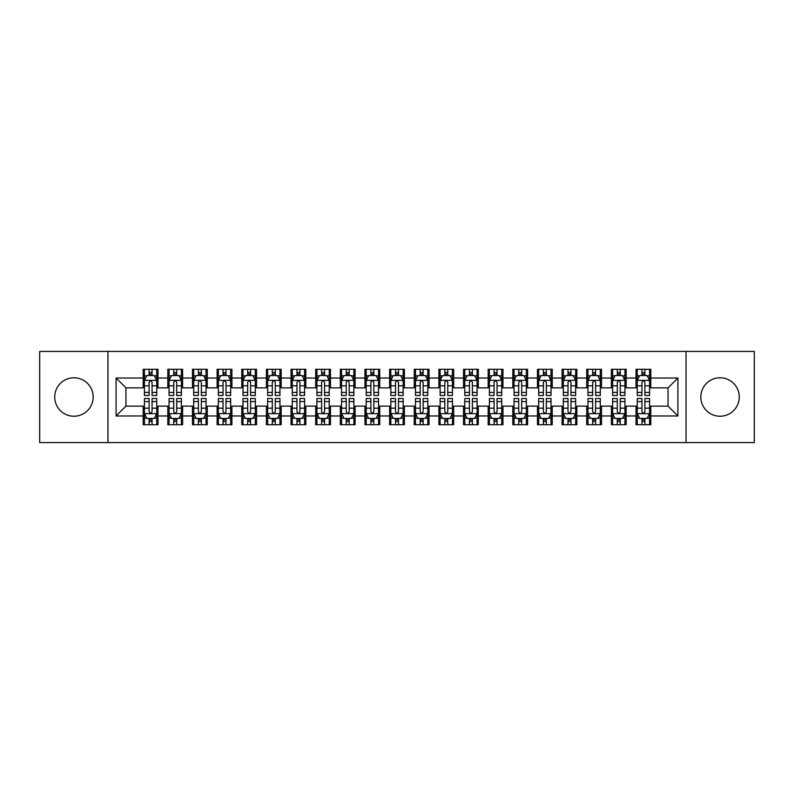 <?xml version="1.0" encoding="UTF-8"?>
<svg xmlns="http://www.w3.org/2000/svg" width="794" height="794" viewBox="0 0 794 794"><rect width="100%" height="100%" fill="white"/><g stroke="black" fill="none" stroke-linecap="round" stroke-linejoin="round"><path stroke-width="1.19" d="M720.049 377.775A19.225 19.225 0 0 0 700.824 397A19.225 19.225 0 0 0 720.049 416.225A19.225 19.225 0 0 0 739.274 397A19.225 19.225 0 0 0 720.049 377.775M73.951 377.775A19.225 19.225 0 0 0 54.726 397A19.225 19.225 0 0 0 73.951 416.225A19.225 19.225 0 0 0 93.176 397A19.225 19.225 0 0 0 73.951 377.775M686.046 442.586L754.3 442.586L754.3 351.414L686.046 351.414L686.046 442.586L107.954 442.586L107.954 351.414L39.7 351.414L39.7 442.586L107.954 442.586M686.046 351.414L107.954 351.414M116.093 415.977L116.093 378.023L143.198 378.023L143.198 387.879L125.948 387.879L125.948 406.121L116.093 415.977L143.198 415.977L143.198 424.721L157.976 424.721L157.976 415.977L167.832 415.977L167.832 424.721L182.62 424.721L182.62 415.977L192.476 415.977L192.476 424.721L207.264 424.721L207.264 415.977L217.119 415.977L217.119 424.721L231.908 424.721L231.908 415.977L241.763 415.977L241.763 424.721L256.541 424.721L256.541 415.977L266.397 415.977L266.397 424.721L281.185 424.721L281.185 415.977L291.041 415.977L291.041 424.721L305.829 424.721L305.829 415.977L315.684 415.977L315.684 424.721L330.473 424.721L330.473 415.977L340.328 415.977L340.328 424.721L355.107 424.721L355.107 415.977L364.962 415.977L364.962 424.721L379.75 424.721L379.75 415.977L389.606 415.977L389.606 424.721L404.394 424.721L404.394 415.977L414.25 415.977L414.25 424.721L429.038 424.721L429.038 415.977L438.893 415.977L438.893 424.721L453.672 424.721L453.672 415.977L463.527 415.977L463.527 424.721L478.316 424.721L478.316 415.977L488.171 415.977L488.171 424.721L502.959 424.721L502.959 415.977L512.815 415.977L512.815 424.721L527.603 424.721L527.603 415.977L537.459 415.977L537.459 424.721L552.237 424.721L552.237 415.977L562.092 415.977L562.092 424.721L576.881 424.721L576.881 415.977L586.736 415.977L586.736 424.721L601.524 424.721L601.524 415.977L611.38 415.977L611.38 424.721L626.168 424.721L626.168 415.977L636.024 415.977L636.024 424.721L650.802 424.721L650.802 406.121L668.052 406.121L668.052 387.879L650.802 387.879L650.802 378.023L677.907 378.023L677.907 415.977L650.802 415.977M650.802 378.023L650.802 369.279L636.024 369.279L636.024 378.023L626.168 378.023L626.168 369.279L611.38 369.279L611.38 378.023L601.524 378.023L601.524 369.279L586.736 369.279L586.736 378.023L576.881 378.023L576.881 369.279L562.092 369.279L562.092 378.023L552.237 378.023L552.237 369.279L537.459 369.279L537.459 378.023L527.603 378.023L527.603 369.279L512.815 369.279L512.815 378.023L502.959 378.023L502.959 369.279L488.171 369.279L488.171 378.023L478.316 378.023L478.316 369.279L463.527 369.279L463.527 378.023L453.672 378.023L453.672 369.279L438.893 369.279L438.893 378.023L429.038 378.023L429.038 369.279L414.25 369.279L414.25 378.023L404.394 378.023L404.394 369.279L389.606 369.279L389.606 378.023L379.75 378.023L379.75 369.279L364.962 369.279L364.962 378.023L355.107 378.023L355.107 369.279L340.328 369.279L340.328 378.023L330.473 378.023L330.473 369.279L315.684 369.279L315.684 378.023L305.829 378.023L305.829 369.279L291.041 369.279L291.041 378.023L281.185 378.023L281.185 369.279L266.397 369.279L266.397 378.023L256.541 378.023L256.541 369.279L241.763 369.279L241.763 378.023L231.908 378.023L231.908 369.279L217.119 369.279L217.119 378.023L207.264 378.023L207.264 369.279L192.476 369.279L192.476 378.023L182.62 378.023L182.62 369.279L167.832 369.279L167.832 378.023L157.976 378.023L157.976 369.279L143.198 369.279L143.198 378.023M626.168 415.977L626.168 406.121L636.024 406.121L636.024 415.977M677.907 378.023L668.052 387.879M601.524 415.977L601.524 406.121L611.38 406.121L611.38 415.977M636.024 378.023L636.024 387.879L626.168 387.879L626.168 378.023M576.881 415.977L576.881 406.121L586.736 406.121L586.736 415.977M611.38 378.023L611.38 387.879L601.524 387.879L601.524 378.023M552.237 415.977L552.237 406.121L562.092 406.121L562.092 415.977M586.736 378.023L586.736 387.879L576.881 387.879L576.881 378.023M527.603 415.977L527.603 406.121L537.459 406.121L537.459 415.977M562.092 378.023L562.092 387.879L552.237 387.879L552.237 378.023M502.959 415.977L502.959 406.121L512.815 406.121L512.815 415.977M537.459 378.023L537.459 387.879L527.603 387.879L527.603 378.023M478.316 415.977L478.316 406.121L488.171 406.121L488.171 415.977M512.815 378.023L512.815 387.879L502.959 387.879L502.959 378.023M453.672 415.977L453.672 406.121L463.527 406.121L463.527 415.977M488.171 378.023L488.171 387.879L478.316 387.879L478.316 378.023M429.038 415.977L429.038 406.121L438.893 406.121L438.893 415.977M463.527 378.023L463.527 387.879L453.672 387.879L453.672 378.023M404.394 415.977L404.394 406.121L414.25 406.121L414.25 415.977M438.893 378.023L438.893 387.879L429.038 387.879L429.038 378.023M379.75 415.977L379.75 406.121L389.606 406.121L389.606 415.977M414.25 378.023L414.25 387.879L404.394 387.879L404.394 378.023M355.107 415.977L355.107 406.121L364.962 406.121L364.962 415.977M389.606 378.023L389.606 387.879L379.75 387.879L379.75 378.023M330.473 415.977L330.473 406.121L340.328 406.121L340.328 415.977M364.962 378.023L364.962 387.879L355.107 387.879L355.107 378.023M305.829 415.977L305.829 406.121L315.684 406.121L315.684 415.977M340.328 378.023L340.328 387.879L330.473 387.879L330.473 378.023M281.185 415.977L281.185 406.121L291.041 406.121L291.041 415.977M315.684 378.023L315.684 387.879L305.829 387.879L305.829 378.023M256.541 415.977L256.541 406.121L266.397 406.121L266.397 415.977M291.041 378.023L291.041 387.879L281.185 387.879L281.185 378.023M231.908 415.977L231.908 406.121L241.763 406.121L241.763 415.977M266.397 378.023L266.397 387.879L256.541 387.879L256.541 378.023M207.264 415.977L207.264 406.121L217.119 406.121L217.119 415.977M241.763 378.023L241.763 387.879L231.908 387.879L231.908 378.023M182.62 415.977L182.62 406.121L192.476 406.121L192.476 415.977M217.119 378.023L217.119 387.879L207.264 387.879L207.264 378.023M157.976 415.977L157.976 406.121L167.832 406.121L167.832 415.977M192.476 378.023L192.476 387.879L182.62 387.879L182.62 378.023M125.948 406.121L143.198 406.121L143.198 415.977M167.832 378.023L167.832 387.879L157.976 387.879L157.976 378.023M636.024 375.443L637.254 375.443M649.571 375.443L650.802 375.443M611.38 375.443L612.611 375.443M624.938 375.443L626.168 375.443M586.736 375.443L587.967 375.443M600.294 375.443L601.524 375.443M562.092 375.443L563.333 375.443M575.65 375.443L576.881 375.443M537.459 375.443L538.689 375.443M551.006 375.443L552.237 375.443M512.815 375.443L514.046 375.443M526.362 375.443L527.603 375.443M488.171 375.443L489.402 375.443M501.729 375.443L502.959 375.443M463.527 375.443L464.768 375.443M477.085 375.443L478.316 375.443M438.893 375.443L440.124 375.443M452.441 375.443L453.672 375.443M414.25 375.443L415.48 375.443M427.797 375.443L429.038 375.443M389.606 375.443L390.837 375.443M403.163 375.443L404.394 375.443M364.962 375.443L366.203 375.443M378.52 375.443L379.75 375.443M340.328 375.443L341.559 375.443M353.876 375.443L355.107 375.443M315.684 375.443L316.915 375.443M329.232 375.443L330.473 375.443M291.041 375.443L292.271 375.443M304.598 375.443L305.829 375.443M266.397 375.443L267.638 375.443M279.954 375.443L281.185 375.443M241.763 375.443L242.994 375.443M255.311 375.443L256.541 375.443M217.119 375.443L218.35 375.443M230.667 375.443L231.908 375.443M192.476 375.443L193.706 375.443M206.033 375.443L207.264 375.443M167.832 375.443L169.062 375.443M181.389 375.443L182.62 375.443M143.198 375.443L144.429 375.443M156.746 375.443L157.976 375.443M143.198 418.557L144.429 418.557M156.746 418.557L157.976 418.557M167.832 418.557L169.062 418.557M181.389 418.557L182.62 418.557M192.476 418.557L193.706 418.557M206.033 418.557L207.264 418.557M217.119 418.557L218.35 418.557M230.667 418.557L231.908 418.557M241.763 418.557L242.994 418.557M255.311 418.557L256.541 418.557M266.397 418.557L267.638 418.557M279.954 418.557L281.185 418.557M291.041 418.557L292.271 418.557M304.598 418.557L305.829 418.557M315.684 418.557L316.915 418.557M329.232 418.557L330.473 418.557M340.328 418.557L341.559 418.557M353.876 418.557L355.107 418.557M364.962 418.557L366.203 418.557M378.52 418.557L379.75 418.557M389.606 418.557L390.837 418.557M403.163 418.557L404.394 418.557M414.25 418.557L415.48 418.557M427.797 418.557L429.038 418.557M438.893 418.557L440.124 418.557M452.441 418.557L453.672 418.557M463.527 418.557L464.768 418.557M477.085 418.557L478.316 418.557M488.171 418.557L489.402 418.557M501.729 418.557L502.959 418.557M512.815 418.557L514.046 418.557M526.362 418.557L527.603 418.557M537.459 418.557L538.689 418.557M551.006 418.557L552.237 418.557M562.092 418.557L563.333 418.557M575.65 418.557L576.881 418.557M586.736 418.557L587.967 418.557M600.294 418.557L601.524 418.557M611.38 418.557L612.611 418.557M624.938 418.557L626.168 418.557M636.024 418.557L637.254 418.557M649.571 418.557L650.802 418.557M116.093 378.023L125.948 387.879M668.052 406.121L677.907 415.977M152.061 372.485L149.103 372.485M156.746 392.435L152.061 392.435L152.061 395.521L156.746 395.521L156.746 380.495L154.284 375.562L146.89 375.562L144.429 380.495L144.429 395.521L149.103 395.521L149.103 392.435L144.429 392.435M144.429 380.495L144.429 369.279M156.746 380.495L156.746 369.279M149.103 375.562L149.103 369.279M152.061 369.279L152.061 375.562M152.061 392.435L152.061 382.341C151.078 380.435 150.096 380.435 149.103 382.341L149.103 392.435M152.061 375.443L149.103 375.443M149.103 421.515L152.061 421.515M144.429 401.566L149.103 401.566L149.103 398.479L144.429 398.479L144.429 413.505L146.89 418.438L154.284 418.438L156.746 413.505L156.746 398.479L152.061 398.479L152.061 401.566L156.746 401.566M156.746 413.505L156.746 424.721M144.429 413.505L144.429 424.721M152.061 418.438L152.061 424.721M149.103 424.721L149.103 418.438M149.103 401.566L149.103 411.659C150.096 413.565 151.078 413.565 152.061 411.659L152.061 401.566M149.103 418.557L152.061 418.557M176.705 372.485L173.747 372.485M181.389 392.435L176.705 392.435L176.705 395.521L181.389 395.521L181.389 380.495L178.928 375.562L171.534 375.562L169.062 380.495L169.062 395.521L173.747 395.521L173.747 392.435L169.062 392.435M169.062 380.495L169.062 369.279M181.389 380.495L181.389 369.279M173.747 375.562L173.747 369.279M176.705 369.279L176.705 375.562M176.705 392.435L176.705 382.341C175.722 380.435 174.74 380.435 173.747 382.341L173.747 392.435M176.705 375.443L173.747 375.443M201.348 372.485L198.391 372.485M206.033 392.435L201.348 392.435L201.348 395.521L206.033 395.521L206.033 380.495L203.562 375.562L196.178 375.562L193.706 380.495L193.706 395.521L198.391 395.521L198.391 392.435L193.706 392.435M193.706 380.495L193.706 369.279M206.033 380.495L206.033 369.279M198.391 375.562L198.391 369.279M201.348 369.279L201.348 375.562M201.348 392.435L201.348 382.341C200.366 380.435 199.373 380.435 198.391 382.341L198.391 392.435M201.348 375.443L198.391 375.443M173.747 421.515L176.705 421.515M169.062 401.566L173.747 401.566L173.747 398.479L169.062 398.479L169.062 413.505L171.534 418.438L178.928 418.438L181.389 413.505L181.389 398.479L176.705 398.479L176.705 401.566L181.389 401.566M181.389 413.505L181.389 424.721M169.062 413.505L169.062 424.721M176.705 418.438L176.705 424.721M173.747 424.721L173.747 418.438M173.747 401.566L173.747 411.659C174.73 413.565 175.722 413.565 176.705 411.659L176.705 401.566M173.747 418.557L176.705 418.557M198.391 421.515L201.348 421.515M193.706 401.566L198.391 401.566L198.391 398.479L193.706 398.479L193.706 413.505L196.178 418.438L203.562 418.438L206.033 413.505L206.033 398.479L201.348 398.479L201.348 401.566L206.033 401.566M206.033 413.505L206.033 424.721M193.706 413.505L193.706 424.721M201.348 418.438L201.348 424.721M198.391 424.721L198.391 418.438M198.391 401.566L198.391 411.659C199.373 413.565 200.356 413.565 201.348 411.659L201.348 401.566M198.391 418.557L201.348 418.557M225.992 372.485L223.035 372.485M230.667 392.435L225.992 392.435L225.992 395.521L230.667 395.521L230.667 380.495L228.206 375.562L220.811 375.562L218.35 380.495L218.35 395.521L223.035 395.521L223.035 392.435L218.35 392.435M218.35 380.495L218.35 369.279M230.667 380.495L230.667 369.279M223.035 375.562L223.035 369.279M225.992 369.279L225.992 375.562M225.992 392.435L225.992 382.341C225 380.435 224.017 380.435 223.035 382.341L223.035 392.435M225.992 375.443L223.035 375.443M250.626 372.485L247.668 372.485M255.311 392.435L250.626 392.435L250.626 395.521L255.311 395.521L255.311 380.495L252.849 375.562L245.455 375.562L242.994 380.495L242.994 395.521L247.668 395.521L247.668 392.435L242.994 392.435M242.994 380.495L242.994 369.279M255.311 380.495L255.311 369.279M247.668 375.562L247.668 369.279M250.626 369.279L250.626 375.562M250.626 392.435L250.626 382.341C249.644 380.435 248.661 380.435 247.668 382.341L247.668 392.435M250.626 375.443L247.668 375.443M223.035 421.515L225.992 421.515M218.35 401.566L223.035 401.566L223.035 398.479L218.35 398.479L218.35 413.505L220.811 418.438L228.206 418.438L230.667 413.505L230.667 398.479L225.992 398.479L225.992 401.566L230.667 401.566M230.667 413.505L230.667 424.721M218.35 413.505L218.35 424.721M225.992 418.438L225.992 424.721M223.035 424.721L223.035 418.438M223.035 401.566L223.035 411.659C224.017 413.565 225 413.565 225.992 411.659L225.992 401.566M223.035 418.557L225.992 418.557M247.668 421.515L250.626 421.515M242.994 401.566L247.668 401.566L247.668 398.479L242.994 398.479L242.994 413.505L245.455 418.438L252.849 418.438L255.311 413.505L255.311 398.479L250.626 398.479L250.626 401.566L255.311 401.566M255.311 413.505L255.311 424.721M242.994 413.505L242.994 424.721M250.626 418.438L250.626 424.721M247.668 424.721L247.668 418.438M247.668 401.566L247.668 411.659C248.661 413.565 249.644 413.565 250.626 411.659L250.626 401.566M247.668 418.557L250.626 418.557M275.27 372.485L272.312 372.485M279.954 392.435L275.27 392.435L275.27 395.521L279.954 395.521L279.954 380.495L277.493 375.562L270.099 375.562L267.638 380.495L267.638 395.521L272.312 395.521L272.312 392.435L267.638 392.435M267.638 380.495L267.638 369.279M279.954 380.495L279.954 369.279M272.312 375.562L272.312 369.279M275.27 369.279L275.27 375.562M275.27 392.435L275.27 382.341C274.287 380.435 273.305 380.435 272.312 382.341L272.312 392.435M275.27 375.443L272.312 375.443M272.312 421.515L275.27 421.515M267.638 401.566L272.312 401.566L272.312 398.479L267.638 398.479L267.638 413.505L270.099 418.438L277.493 418.438L279.954 413.505L279.954 398.479L275.27 398.479L275.27 401.566L279.954 401.566M279.954 413.505L279.954 424.721M267.638 413.505L267.638 424.721M275.27 418.438L275.27 424.721M272.312 424.721L272.312 418.438M272.312 401.566L272.312 411.659C273.295 413.565 274.287 413.565 275.27 411.659L275.27 401.566M272.312 418.557L275.27 418.557M299.914 372.485L296.956 372.485M304.598 392.435L299.914 392.435L299.914 395.521L304.598 395.521L304.598 380.495L302.127 375.562L294.743 375.562L292.271 380.495L292.271 395.521L296.956 395.521L296.956 392.435L292.271 392.435M292.271 380.495L292.271 369.279M304.598 380.495L304.598 369.279M296.956 375.562L296.956 369.279M299.914 369.279L299.914 375.562M299.914 392.435L299.914 382.341C298.931 380.435 297.939 380.435 296.956 382.341L296.956 392.435M299.914 375.443L296.956 375.443M296.956 421.515L299.914 421.515M292.271 401.566L296.956 401.566L296.956 398.479L292.271 398.479L292.271 413.505L294.743 418.438L302.127 418.438L304.598 413.505L304.598 398.479L299.914 398.479L299.914 401.566L304.598 401.566M304.598 413.505L304.598 424.721M292.271 413.505L292.271 424.721M299.914 418.438L299.914 424.721M296.956 424.721L296.956 418.438M296.956 401.566L296.956 411.659C297.939 413.565 298.921 413.565 299.914 411.659L299.914 401.566M296.956 418.557L299.914 418.557M324.557 372.485L321.6 372.485M329.232 392.435L324.557 392.435L324.557 395.521L329.232 395.521L329.232 380.495L326.771 375.562L319.377 375.562L316.915 380.495L316.915 395.521L321.6 395.521L321.6 392.435L316.915 392.435M316.915 380.495L316.915 369.279M329.232 380.495L329.232 369.279M321.6 375.562L321.6 369.279M324.557 369.279L324.557 375.562M324.557 392.435L324.557 382.341C323.575 380.435 322.582 380.435 321.6 382.341L321.6 392.435M324.557 375.443L321.6 375.443M321.6 421.515L324.557 421.515M316.915 401.566L321.6 401.566L321.6 398.479L316.915 398.479L316.915 413.505L319.377 418.438L326.771 418.438L329.232 413.505L329.232 398.479L324.557 398.479L324.557 401.566L329.232 401.566M329.232 413.505L329.232 424.721M316.915 413.505L316.915 424.721M324.557 418.438L324.557 424.721M321.6 424.721L321.6 418.438M321.6 401.566L321.6 411.659C322.582 413.565 323.565 413.565 324.557 411.659L324.557 401.566M321.6 418.557L324.557 418.557M349.191 372.485L346.244 372.485M353.876 392.435L349.191 392.435L349.191 395.521L353.876 395.521L353.876 380.495L351.414 375.562L344.02 375.562L341.559 380.495L341.559 395.521L346.244 395.521L346.244 392.435L341.559 392.435M341.559 380.495L341.559 369.279M353.876 380.495L353.876 369.279M346.244 375.562L346.244 369.279M349.191 369.279L349.191 375.562M349.191 392.435L349.191 382.341C348.209 380.435 347.226 380.435 346.244 382.341L346.244 392.435M349.191 375.443L346.244 375.443M346.244 421.515L349.191 421.515M341.559 401.566L346.244 401.566L346.244 398.479L341.559 398.479L341.559 413.505L344.02 418.438L351.414 418.438L353.876 413.505L353.876 398.479L349.191 398.479L349.191 401.566L353.876 401.566M353.876 413.505L353.876 424.721M341.559 413.505L341.559 424.721M349.191 418.438L349.191 424.721M346.244 424.721L346.244 418.438M346.244 401.566L346.244 411.659C347.226 413.565 348.209 413.565 349.191 411.659L349.191 401.566M346.244 418.557L349.191 418.557M373.835 372.485L370.877 372.485M378.52 392.435L373.835 392.435L373.835 395.521L378.52 395.521L378.52 380.495L376.058 375.562L368.664 375.562L366.203 380.495L366.203 395.521L370.877 395.521L370.877 392.435L366.203 392.435M366.203 380.495L366.203 369.279M378.52 380.495L378.52 369.279M370.877 375.562L370.877 369.279M373.835 369.279L373.835 375.562M373.835 392.435L373.835 382.341C372.852 380.435 371.87 380.435 370.877 382.341L370.877 392.435M373.835 375.443L370.877 375.443M370.877 421.515L373.835 421.515M366.203 401.566L370.877 401.566L370.877 398.479L366.203 398.479L366.203 413.505L368.664 418.438L376.058 418.438L378.52 413.505L378.52 398.479L373.835 398.479L373.835 401.566L378.52 401.566M378.52 413.505L378.52 424.721M366.203 413.505L366.203 424.721M373.835 418.438L373.835 424.721M370.877 424.721L370.877 418.438M370.877 401.566L370.877 411.659C371.86 413.565 372.852 413.565 373.835 411.659L373.835 401.566M370.877 418.557L373.835 418.557M398.479 372.485L395.521 372.485M403.163 392.435L398.479 392.435L398.479 395.521L403.163 395.521L403.163 380.495L400.692 375.562L393.308 375.562L390.837 380.495L390.837 395.521L395.521 395.521L395.521 392.435L390.837 392.435M390.837 380.495L390.837 369.279M403.163 380.495L403.163 369.279M395.521 375.562L395.521 369.279M398.479 369.279L398.479 375.562M398.479 392.435L398.479 382.341C397.496 380.435 396.504 380.435 395.521 382.341L395.521 392.435M398.479 375.443L395.521 375.443M395.521 421.515L398.479 421.515M390.837 401.566L395.521 401.566L395.521 398.479L390.837 398.479L390.837 413.505L393.308 418.438L400.692 418.438L403.163 413.505L403.163 398.479L398.479 398.479L398.479 401.566L403.163 401.566M403.163 413.505L403.163 424.721M390.837 413.505L390.837 424.721M398.479 418.438L398.479 424.721M395.521 424.721L395.521 418.438M395.521 401.566L395.521 411.659C396.504 413.565 397.496 413.565 398.479 411.659L398.479 401.566M395.521 418.557L398.479 418.557M423.123 372.485L420.165 372.485M427.797 392.435L423.123 392.435L423.123 395.521L427.797 395.521L427.797 380.495L425.336 375.562L417.942 375.562L415.48 380.495L415.48 395.521L420.165 395.521L420.165 392.435L415.48 392.435M415.48 380.495L415.48 369.279M427.797 380.495L427.797 369.279M420.165 375.562L420.165 369.279M423.123 369.279L423.123 375.562M423.123 392.435L423.123 382.341C422.14 380.435 421.148 380.435 420.165 382.341L420.165 392.435M423.123 375.443L420.165 375.443M420.165 421.515L423.123 421.515M415.48 401.566L420.165 401.566L420.165 398.479L415.48 398.479L415.48 413.505L417.942 418.438L425.336 418.438L427.797 413.505L427.797 398.479L423.123 398.479L423.123 401.566L427.797 401.566M427.797 413.505L427.797 424.721M415.48 413.505L415.48 424.721M423.123 418.438L423.123 424.721M420.165 424.721L420.165 418.438M420.165 401.566L420.165 411.659C421.148 413.565 422.13 413.565 423.123 411.659L423.123 401.566M420.165 418.557L423.123 418.557M447.756 372.485L444.809 372.485M452.441 392.435L447.756 392.435L447.756 395.521L452.441 395.521L452.441 380.495L449.98 375.562L442.586 375.562L440.124 380.495L440.124 395.521L444.809 395.521L444.809 392.435L440.124 392.435M440.124 380.495L440.124 369.279M452.441 380.495L452.441 369.279M444.809 375.562L444.809 369.279M447.756 369.279L447.756 375.562M447.756 392.435L447.756 382.341C446.774 380.435 445.791 380.435 444.809 382.341L444.809 392.435M447.756 375.443L444.809 375.443M444.809 421.515L447.756 421.515M440.124 401.566L444.809 401.566L444.809 398.479L440.124 398.479L440.124 413.505L442.586 418.438L449.98 418.438L452.441 413.505L452.441 398.479L447.756 398.479L447.756 401.566L452.441 401.566M452.441 413.505L452.441 424.721M440.124 413.505L440.124 424.721M447.756 418.438L447.756 424.721M444.809 424.721L444.809 418.438M444.809 401.566L444.809 411.659C445.791 413.565 446.774 413.565 447.756 411.659L447.756 401.566M444.809 418.557L447.756 418.557M472.4 372.485L469.443 372.485M477.085 392.435L472.4 392.435L472.4 395.521L477.085 395.521L477.085 380.495L474.623 375.562L467.229 375.562L464.768 380.495L464.768 395.521L469.443 395.521L469.443 392.435L464.768 392.435M464.768 380.495L464.768 369.279M477.085 380.495L477.085 369.279M469.443 375.562L469.443 369.279M472.4 369.279L472.4 375.562M472.4 392.435L472.4 382.341C471.418 380.435 470.435 380.435 469.443 382.341L469.443 392.435M472.4 375.443L469.443 375.443M469.443 421.515L472.4 421.515M464.768 401.566L469.443 401.566L469.443 398.479L464.768 398.479L464.768 413.505L467.229 418.438L474.623 418.438L477.085 413.505L477.085 398.479L472.4 398.479L472.4 401.566L477.085 401.566M477.085 413.505L477.085 424.721M464.768 413.505L464.768 424.721M472.4 418.438L472.4 424.721M469.443 424.721L469.443 418.438M469.443 401.566L469.443 411.659C470.425 413.565 471.418 413.565 472.4 411.659L472.4 401.566M469.443 418.557L472.4 418.557M497.044 372.485L494.086 372.485M501.729 392.435L497.044 392.435L497.044 395.521L501.729 395.521L501.729 380.495L499.257 375.562L491.873 375.562L489.402 380.495L489.402 395.521L494.086 395.521L494.086 392.435L489.402 392.435M489.402 380.495L489.402 369.279M501.729 380.495L501.729 369.279M494.086 375.562L494.086 369.279M497.044 369.279L497.044 375.562M497.044 392.435L497.044 382.341C496.061 380.435 495.079 380.435 494.086 382.341L494.086 392.435M497.044 375.443L494.086 375.443M494.086 421.515L497.044 421.515M489.402 401.566L494.086 401.566L494.086 398.479L489.402 398.479L489.402 413.505L491.873 418.438L499.257 418.438L501.729 413.505L501.729 398.479L497.044 398.479L497.044 401.566L501.729 401.566M501.729 413.505L501.729 424.721M489.402 413.505L489.402 424.721M497.044 418.438L497.044 424.721M494.086 424.721L494.086 418.438M494.086 401.566L494.086 411.659C495.069 413.565 496.061 413.565 497.044 411.659L497.044 401.566M494.086 418.557L497.044 418.557M521.688 372.485L518.73 372.485M526.362 392.435L521.688 392.435L521.688 395.521L526.362 395.521L526.362 380.495L523.901 375.562L516.507 375.562L514.046 380.495L514.046 395.521L518.73 395.521L518.73 392.435L514.046 392.435M514.046 380.495L514.046 369.279M526.362 380.495L526.362 369.279M518.73 375.562L518.73 369.279M521.688 369.279L521.688 375.562M521.688 392.435L521.688 382.341C520.705 380.435 519.713 380.435 518.73 382.341L518.73 392.435M521.688 375.443L518.73 375.443M518.73 421.515L521.688 421.515M514.046 401.566L518.73 401.566L518.73 398.479L514.046 398.479L514.046 413.505L516.507 418.438L523.901 418.438L526.362 413.505L526.362 398.479L521.688 398.479L521.688 401.566L526.362 401.566M526.362 413.505L526.362 424.721M514.046 413.505L514.046 424.721M521.688 418.438L521.688 424.721M518.73 424.721L518.73 418.438M518.73 401.566L518.73 411.659C519.713 413.565 520.695 413.565 521.688 411.659L521.688 401.566M518.73 418.557L521.688 418.557M546.332 372.485L543.374 372.485M551.006 392.435L546.332 392.435L546.332 395.521L551.006 395.521L551.006 380.495L548.545 375.562L541.151 375.562L538.689 380.495L538.689 395.521L543.374 395.521L543.374 392.435L538.689 392.435M538.689 380.495L538.689 369.279M551.006 380.495L551.006 369.279M543.374 375.562L543.374 369.279M546.332 369.279L546.332 375.562M546.332 392.435L546.332 382.341C545.339 380.435 544.356 380.435 543.374 382.341L543.374 392.435M546.332 375.443L543.374 375.443M543.374 421.515L546.332 421.515M538.689 401.566L543.374 401.566L543.374 398.479L538.689 398.479L538.689 413.505L541.151 418.438L548.545 418.438L551.006 413.505L551.006 398.479L546.332 398.479L546.332 401.566L551.006 401.566M551.006 413.505L551.006 424.721M538.689 413.505L538.689 424.721M546.332 418.438L546.332 424.721M543.374 424.721L543.374 418.438M543.374 401.566L543.374 411.659C544.356 413.565 545.339 413.565 546.332 411.659L546.332 401.566M543.374 418.557L546.332 418.557M570.965 372.485L568.008 372.485M575.65 392.435L570.965 392.435L570.965 395.521L575.65 395.521L575.65 380.495L573.189 375.562L565.794 375.562L563.333 380.495L563.333 395.521L568.008 395.521L568.008 392.435L563.333 392.435M563.333 380.495L563.333 369.279M575.65 380.495L575.65 369.279M568.008 375.562L568.008 369.279M570.965 369.279L570.965 375.562M570.965 392.435L570.965 382.341C569.983 380.435 569 380.435 568.008 382.341L568.008 392.435M570.965 375.443L568.008 375.443M568.008 421.515L570.965 421.515M563.333 401.566L568.008 401.566L568.008 398.479L563.333 398.479L563.333 413.505L565.794 418.438L573.189 418.438L575.65 413.505L575.65 398.479L570.965 398.479L570.965 401.566L575.65 401.566M575.65 413.505L575.65 424.721M563.333 413.505L563.333 424.721M570.965 418.438L570.965 424.721M568.008 424.721L568.008 418.438M568.008 401.566L568.008 411.659C569 413.565 569.983 413.565 570.965 411.659L570.965 401.566M568.008 418.557L570.965 418.557M595.609 372.485L592.652 372.485M600.294 392.435L595.609 392.435L595.609 395.521L600.294 395.521L600.294 380.495L597.822 375.562L590.438 375.562L587.967 380.495L587.967 395.521L592.652 395.521L592.652 392.435L587.967 392.435M587.967 380.495L587.967 369.279M600.294 380.495L600.294 369.279M592.652 375.562L592.652 369.279M595.609 369.279L595.609 375.562M595.609 392.435L595.609 382.341C594.627 380.435 593.644 380.435 592.652 382.341L592.652 392.435M595.609 375.443L592.652 375.443M592.652 421.515L595.609 421.515M587.967 401.566L592.652 401.566L592.652 398.479L587.967 398.479L587.967 413.505L590.438 418.438L597.822 418.438L600.294 413.505L600.294 398.479L595.609 398.479L595.609 401.566L600.294 401.566M600.294 413.505L600.294 424.721M587.967 413.505L587.967 424.721M595.609 418.438L595.609 424.721M592.652 424.721L592.652 418.438M592.652 401.566L592.652 411.659C593.634 413.565 594.627 413.565 595.609 411.659L595.609 401.566M592.652 418.557L595.609 418.557M620.253 372.485L617.295 372.485M624.938 392.435L620.253 392.435L620.253 395.521L624.938 395.521L624.938 380.495L622.466 375.562L615.072 375.562L612.611 380.495L612.611 395.521L617.295 395.521L617.295 392.435L612.611 392.435M612.611 380.495L612.611 369.279M624.938 380.495L624.938 369.279M617.295 375.562L617.295 369.279M620.253 369.279L620.253 375.562M620.253 392.435L620.253 382.341C619.27 380.435 618.278 380.435 617.295 382.341L617.295 392.435M620.253 375.443L617.295 375.443M617.295 421.515L620.253 421.515M612.611 401.566L617.295 401.566L617.295 398.479L612.611 398.479L612.611 413.505L615.072 418.438L622.466 418.438L624.938 413.505L624.938 398.479L620.253 398.479L620.253 401.566L624.938 401.566M624.938 413.505L624.938 424.721M612.611 413.505L612.611 424.721M620.253 418.438L620.253 424.721M617.295 424.721L617.295 418.438M617.295 401.566L617.295 411.659C618.278 413.565 619.26 413.565 620.253 411.659L620.253 401.566M617.295 418.557L620.253 418.557M644.897 372.485L641.939 372.485M649.571 392.435L644.897 392.435L644.897 395.521L649.571 395.521L649.571 380.495L647.11 375.562L639.716 375.562L637.254 380.495L637.254 395.521L641.939 395.521L641.939 392.435L637.254 392.435M637.254 380.495L637.254 369.279M649.571 380.495L649.571 369.279M641.939 375.562L641.939 369.279M644.897 369.279L644.897 375.562M644.897 392.435L644.897 382.341C643.904 380.435 642.922 380.435 641.939 382.341L641.939 392.435M644.897 375.443L641.939 375.443M641.939 421.515L644.897 421.515M637.254 401.566L641.939 401.566L641.939 398.479L637.254 398.479L637.254 413.505L639.716 418.438L647.11 418.438L649.571 413.505L649.571 398.479L644.897 398.479L644.897 401.566L649.571 401.566M649.571 413.505L649.571 424.721M637.254 413.505L637.254 424.721M644.897 418.438L644.897 424.721M641.939 424.721L641.939 418.438M641.939 401.566L641.939 411.659C642.922 413.565 643.904 413.565 644.897 411.659L644.897 401.566M641.939 418.557L644.897 418.557M156.686 380.366L144.488 380.366M144.429 375.86L146.741 375.86M154.433 375.86L156.746 375.86M149.103 385.824L144.429 385.824M156.746 385.824L152.061 385.824M152.061 374.053L149.103 374.053M144.488 413.634L156.686 413.634M156.746 418.14L154.433 418.14M146.741 418.14L144.429 418.14M152.061 408.176L156.746 408.176M144.429 408.176L149.103 408.176M149.103 419.947L152.061 419.947M181.33 380.366L169.132 380.366M169.062 375.86L171.385 375.86M179.067 375.86L181.389 375.86M173.747 385.824L169.062 385.824M181.389 385.824L176.705 385.824M176.705 374.053L173.747 374.053M205.964 380.366L193.766 380.366M193.706 375.86L196.029 375.86M203.711 375.86L206.033 375.86M198.391 385.824L193.706 385.824M206.033 385.824L201.348 385.824M201.348 374.053L198.391 374.053M169.132 413.634L181.33 413.634M181.389 418.14L179.067 418.14M171.385 418.14L169.062 418.14M176.705 408.176L181.389 408.176M169.062 408.176L173.747 408.176M173.747 419.947L176.705 419.947M193.766 413.634L205.964 413.634M206.033 418.14L203.711 418.14M196.029 418.14L193.706 418.14M201.348 408.176L206.033 408.176M193.706 408.176L198.391 408.176M198.391 419.947L201.348 419.947M230.607 380.366L218.41 380.366M218.35 375.86L220.663 375.86M228.354 375.86L230.667 375.86M223.035 385.824L218.35 385.824M230.667 385.824L225.992 385.824M225.992 374.053L223.035 374.053M255.251 380.366L243.053 380.366M242.994 375.86L245.306 375.86M252.998 375.86L255.311 375.86M247.668 385.824L242.994 385.824M255.311 385.824L250.626 385.824M250.626 374.053L247.668 374.053M218.41 413.634L230.607 413.634M230.667 418.14L228.354 418.14M220.663 418.14L218.35 418.14M225.992 408.176L230.667 408.176M218.35 408.176L223.035 408.176M223.035 419.947L225.992 419.947M243.053 413.634L255.251 413.634M255.311 418.14L252.998 418.14M245.306 418.14L242.994 418.14M250.626 408.176L255.311 408.176M242.994 408.176L247.668 408.176M247.668 419.947L250.626 419.947M279.895 380.366L267.697 380.366M267.638 375.86L269.95 375.86M277.642 375.86L279.954 375.86M272.312 385.824L267.638 385.824M279.954 385.824L275.27 385.824M275.27 374.053L272.312 374.053M267.697 413.634L279.895 413.634M279.954 418.14L277.642 418.14M269.95 418.14L267.638 418.14M275.27 408.176L279.954 408.176M267.638 408.176L272.312 408.176M272.312 419.947L275.27 419.947M304.529 380.366L292.331 380.366M292.271 375.86L294.594 375.86M302.276 375.86L304.598 375.86M296.956 385.824L292.271 385.824M304.598 385.824L299.914 385.824M299.914 374.053L296.956 374.053M292.331 413.634L304.529 413.634M304.598 418.14L302.276 418.14M294.594 418.14L292.271 418.14M299.914 408.176L304.598 408.176M292.271 408.176L296.956 408.176M296.956 419.947L299.914 419.947M329.173 380.366L316.975 380.366M316.915 375.86L319.228 375.86M326.92 375.86L329.232 375.86M321.6 385.824L316.915 385.824M329.232 385.824L324.557 385.824M324.557 374.053L321.6 374.053M316.975 413.634L329.173 413.634M329.232 418.14L326.92 418.14M319.228 418.14L316.915 418.14M324.557 408.176L329.232 408.176M316.915 408.176L321.6 408.176M321.6 419.947L324.557 419.947M353.816 380.366L341.618 380.366M341.559 375.86L343.871 375.86M351.563 375.86L353.876 375.86M346.244 385.824L341.559 385.824M353.876 385.824L349.191 385.824M349.191 374.053L346.244 374.053M341.618 413.634L353.816 413.634M353.876 418.14L351.563 418.14M343.871 418.14L341.559 418.14M349.191 408.176L353.876 408.176M341.559 408.176L346.244 408.176M346.244 419.947L349.191 419.947M378.46 380.366L366.262 380.366M366.203 375.86L368.515 375.86M376.207 375.86L378.52 375.86M370.877 385.824L366.203 385.824M378.52 385.824L373.835 385.824M373.835 374.053L370.877 374.053M366.262 413.634L378.46 413.634M378.52 418.14L376.207 418.14M368.515 418.14L366.203 418.14M373.835 408.176L378.52 408.176M366.203 408.176L370.877 408.176M370.877 419.947L373.835 419.947M403.094 380.366L390.906 380.366M390.837 375.86L393.159 375.86M400.841 375.86L403.163 375.86M395.521 385.824L390.837 385.824M403.163 385.824L398.479 385.824M398.479 374.053L395.521 374.053M390.906 413.634L403.094 413.634M403.163 418.14L400.841 418.14M393.159 418.14L390.837 418.14M398.479 408.176L403.163 408.176M390.837 408.176L395.521 408.176M395.521 419.947L398.479 419.947M427.738 380.366L415.54 380.366M415.48 375.86L417.793 375.86M425.485 375.86L427.797 375.86M420.165 385.824L415.48 385.824M427.797 385.824L423.123 385.824M423.123 374.053L420.165 374.053M415.54 413.634L427.738 413.634M427.797 418.14L425.485 418.14M417.793 418.14L415.48 418.14M423.123 408.176L427.797 408.176M415.48 408.176L420.165 408.176M420.165 419.947L423.123 419.947M452.382 380.366L440.184 380.366M440.124 375.86L442.437 375.86M450.129 375.86L452.441 375.86M444.809 385.824L440.124 385.824M452.441 385.824L447.756 385.824M447.756 374.053L444.809 374.053M440.184 413.634L452.382 413.634M452.441 418.14L450.129 418.14M442.437 418.14L440.124 418.14M447.756 408.176L452.441 408.176M440.124 408.176L444.809 408.176M444.809 419.947L447.756 419.947M477.025 380.366L464.827 380.366M464.768 375.86L467.08 375.86M474.772 375.86L477.085 375.86M469.443 385.824L464.768 385.824M477.085 385.824L472.4 385.824M472.4 374.053L469.443 374.053M464.827 413.634L477.025 413.634M477.085 418.14L474.772 418.14M467.08 418.14L464.768 418.14M472.4 408.176L477.085 408.176M464.768 408.176L469.443 408.176M469.443 419.947L472.4 419.947M501.669 380.366L489.471 380.366M489.402 375.86L491.724 375.86M499.406 375.86L501.729 375.86M494.086 385.824L489.402 385.824M501.729 385.824L497.044 385.824M497.044 374.053L494.086 374.053M489.471 413.634L501.669 413.634M501.729 418.14L499.406 418.14M491.724 418.14L489.402 418.14M497.044 408.176L501.729 408.176M489.402 408.176L494.086 408.176M494.086 419.947L497.044 419.947M526.303 380.366L514.105 380.366M514.046 375.86L516.358 375.86M524.05 375.86L526.362 375.86M518.73 385.824L514.046 385.824M526.362 385.824L521.688 385.824M521.688 374.053L518.73 374.053M514.105 413.634L526.303 413.634M526.362 418.14L524.05 418.14M516.358 418.14L514.046 418.14M521.688 408.176L526.362 408.176M514.046 408.176L518.73 408.176M518.73 419.947L521.688 419.947M550.947 380.366L538.749 380.366M538.689 375.86L541.002 375.86M548.694 375.86L551.006 375.86M543.374 385.824L538.689 385.824M551.006 385.824L546.332 385.824M546.332 374.053L543.374 374.053M538.749 413.634L550.947 413.634M551.006 418.14L548.694 418.14M541.002 418.14L538.689 418.14M546.332 408.176L551.006 408.176M538.689 408.176L543.374 408.176M543.374 419.947L546.332 419.947M575.59 380.366L563.393 380.366M563.333 375.86L565.646 375.86M573.337 375.86L575.65 375.86M568.008 385.824L563.333 385.824M575.65 385.824L570.965 385.824M570.965 374.053L568.008 374.053M563.393 413.634L575.59 413.634M575.65 418.14L573.337 418.14M565.646 418.14L563.333 418.14M570.965 408.176L575.65 408.176M563.333 408.176L568.008 408.176M568.008 419.947L570.965 419.947M600.234 380.366L588.036 380.366M587.967 375.86L590.289 375.86M597.971 375.86L600.294 375.86M592.652 385.824L587.967 385.824M600.294 385.824L595.609 385.824M595.609 374.053L592.652 374.053M588.036 413.634L600.234 413.634M600.294 418.14L597.971 418.14M590.289 418.14L587.967 418.14M595.609 408.176L600.294 408.176M587.967 408.176L592.652 408.176M592.652 419.947L595.609 419.947M624.868 380.366L612.67 380.366M612.611 375.86L614.933 375.86M622.615 375.86L624.938 375.86M617.295 385.824L612.611 385.824M624.938 385.824L620.253 385.824M620.253 374.053L617.295 374.053M612.67 413.634L624.868 413.634M624.938 418.14L622.615 418.14M614.933 418.14L612.611 418.14M620.253 408.176L624.938 408.176M612.611 408.176L617.295 408.176M617.295 419.947L620.253 419.947M649.512 380.366L637.314 380.366M637.254 375.86L639.567 375.86M647.259 375.86L649.571 375.86M641.939 385.824L637.254 385.824M649.571 385.824L644.897 385.824M644.897 374.053L641.939 374.053M637.314 413.634L649.512 413.634M649.571 418.14L647.259 418.14M639.567 418.14L637.254 418.14M644.897 408.176L649.571 408.176M637.254 408.176L641.939 408.176M641.939 419.947L644.897 419.947"/></g></svg>
